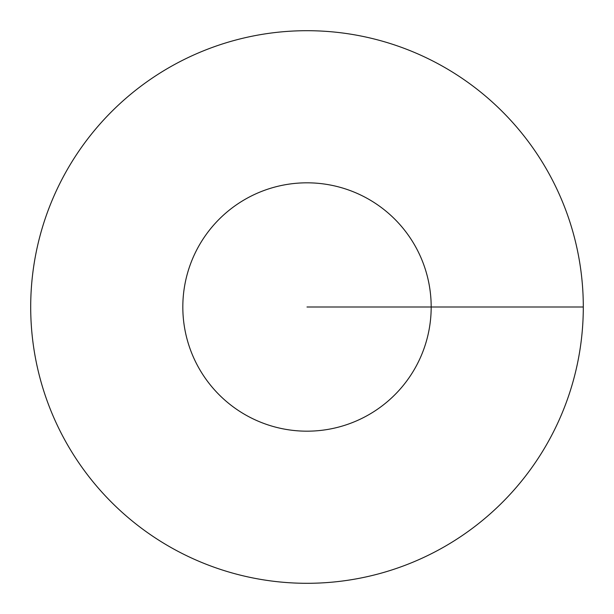 <?xml version="1.0" encoding="UTF-8"?>
<svg xmlns="http://www.w3.org/2000/svg" width="614" height="614" viewBox="0 0 614 614"><rect width="100%" height="100%" fill="white"/><g stroke="black" fill="none" stroke-linecap="round" stroke-linejoin="round"><path stroke-width="0.92" d="M583.3 307A276.3 276.3 0 0 0 168.85 67.717A276.3 276.3 0 0 0 168.85 546.283A276.3 276.3 0 0 0 583.3 307L431.181 307A124.181 124.181 0 0 0 244.909 199.458A124.181 124.181 0 0 0 244.909 414.542A124.181 124.181 0 0 0 431.181 307L307 307"/></g></svg>
